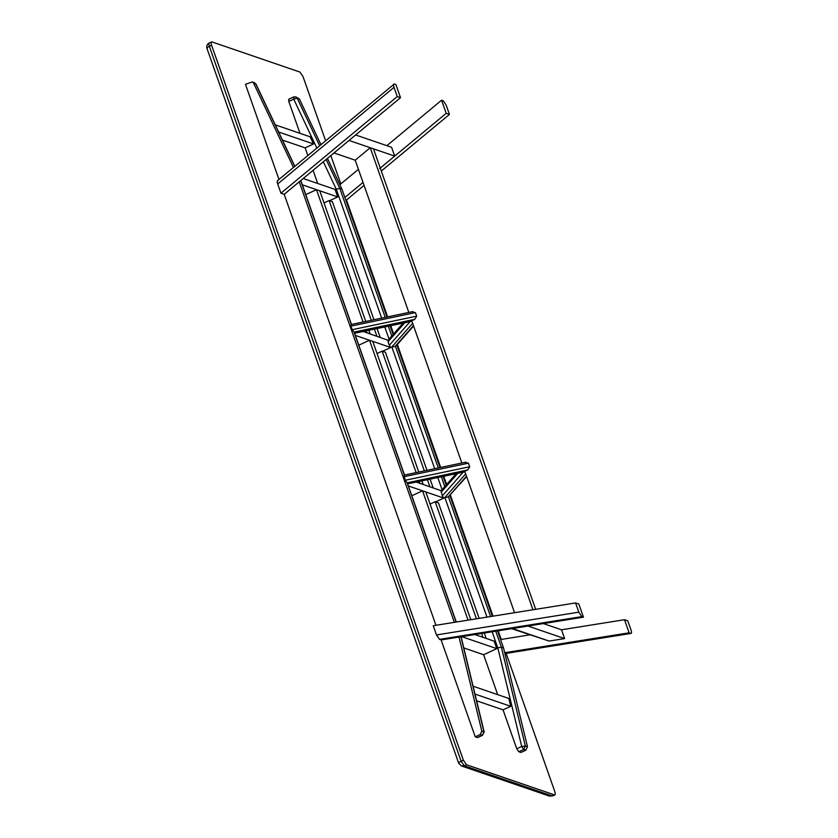 <?xml version="1.0" encoding="UTF-8"?>
<svg xmlns="http://www.w3.org/2000/svg" width="838" height="838" viewBox="0 0 838 838"><rect width="100%" height="100%" fill="white"/><g stroke="black" fill="none" stroke-linecap="round" stroke-linejoin="round"><path stroke-width="1.26" d="M207.3 48.625C206.504 48.164 207.185 47.389 209.343 46.31C208.61 43.964 208.714 42.843 209.657 42.937M506.142 653.389L554.787 791.522C555.521 793.869 555.416 795 554.463 794.895L466.462 764.738L463.362 760.202L461.11 761.239L209.343 46.31L211.595 45.262C210.862 42.916 210.967 41.795 211.909 41.9L209.228 42.937C207.101 44.1 206.337 45.901 206.944 48.342L458.711 763.271L461.403 765.942L464.21 765.775L461.11 761.239C458.952 762.318 458.271 763.093 459.067 763.554M552.651 795.932L549.414 796.1L552.651 795.932L554.903 794.895L552.211 795.932L464.21 765.775L466.462 764.738M211.909 41.9L299.92 72.058L303.021 76.593L325.605 140.711M211.595 45.262L463.362 760.202M330.832 155.564L340.815 183.931M346.471 199.989L387.638 316.879M390.749 325.699L393.63 333.891M397.348 344.47L440.662 467.457M443.773 476.277L446.654 484.469M450.383 495.038L493.027 616.15M498.191 630.805L501.229 639.436M293.949 96.957L293.74 99.146L297.186 98.14L295.772 96.852L293.667 96.957L295.772 96.852L299.334 98.874L320.923 144.597M476.613 700.798L503.041 709.849L516.753 748.784L518.774 751.728L523.729 749.444L525.866 750.178L527.479 746.752L525.342 746.019L521.707 746.49L523.729 749.444L525.342 746.019L501.386 647.219L503.533 647.952L497.531 630.909M300.014 133.336L288.785 101.429L288.712 99.24L293.667 96.957M492.136 631.779L497.782 647.826L501.386 647.219L495.75 631.192M386.988 317.015L341.935 189.074L339.788 188.341L336.279 189.21L381.678 318.126M492.367 616.255L449.88 495.604M446.162 485.034L443.124 476.413M440.013 467.594L396.856 345.036M393.137 334.456L390.099 325.835M341.935 189.074L327.438 158.382M503.533 647.952L527.479 746.752M525.866 750.178L520.911 752.461L518.774 751.728M282.458 140.093L305.137 147.865L307.818 155.48M313.056 170.334L317.675 183.47M463.791 647.921L483.631 654.719L497.688 694.639M278.97 179.458L245.461 84.324L252.238 81.935L256.03 84.135L254.385 82.669L255.8 83.957L294.725 166.364M460.91 636.775L483.955 731.836L482.342 735.261L484.186 732.024L481.808 731.103L480.195 734.528L482.342 735.261L477.849 737.335M299.218 181.825L454.353 622.341M253.652 83.224L293.436 167.443M400.522 97.669L397.264 96.548L394.017 87.341C393.284 85.036 393.368 83.926 394.279 83.999L395.903 84.565L400.522 97.669L284.197 194.311L435.959 625.284M441.123 639.939L583.468 617.166L581.834 616.611L578.838 612.159L575.591 602.941L433.256 625.714L436.493 634.932L439.5 639.373L441.123 639.939L475.24 736.812L480.195 734.528M481.808 731.103L459.015 637.069M475.24 736.812L477.388 737.555M386.863 145.676L441.574 100.214L443.208 100.77L446.204 105.221L449.451 114.429L381.311 171.046M364.069 185.366L345.937 200.439M339.872 184.716L358.413 169.307M344.889 197.475L363.032 182.412M380.274 168.082L446.193 113.319L441.574 100.214M449.451 114.429L446.193 113.319M575.591 602.941L578.849 604.062L583.468 617.166M277.462 180.704L394.279 83.999M277.954 180.652C277.043 180.568 276.959 181.678 277.692 183.983L280.94 193.201L284.197 194.311M397.264 96.548L280.94 193.201M629.139 632.816L624.52 619.711L627.777 620.832L631.024 630.04C631.758 632.344 631.674 633.455 630.763 633.371L629.139 632.816L504.686 652.718M504.895 653.588L631.056 633.413L504.874 653.514M624.52 619.711L561.512 629.788L543.38 623.577M529.752 634.869L500.569 639.541M514.563 612.704L464.765 471.312L467.74 469.94L407.268 482.824M461.843 463.016L411.741 320.745L414.716 319.372L416.675 316.167L415.418 312.616L350.913 326.129L352.159 329.69L354.244 332.246L404.524 475.031M408.818 312.438L355.207 160.205L334.006 152.935L349.027 140.449L394.698 156.098L391.597 147.299L355.626 134.97M532.947 609.771L370.239 147.718L373.486 148.829L535.66 609.331M370.239 147.718L355.207 160.205M511.62 628.657L549.12 641.07L564.613 638.598L561.512 629.788M527.982 626.038L564.613 638.598M394.698 156.098L379.677 168.585M424.321 470.883L382.149 351.143L385.407 352.253L426.982 470.317M430.093 479.147L433.162 487.852M427.422 479.703L429.904 486.731M382.149 351.143L377.048 353.5M476.413 618.811L435.173 501.711L438.431 502.831L479.127 618.381M484.28 633.036L486.187 638.43M481.578 633.465L482.929 637.309M435.173 501.711L430.072 504.078M371.297 320.305L329.125 200.565L332.382 201.686L373.958 319.749M377.069 328.569L380.138 337.274M374.397 329.125L376.88 336.164M329.125 200.565L324.013 202.922M468.075 620.141L422.541 490.817L411.825 495.761M470.788 619.711L425.788 491.927L422.541 490.817M475.953 634.366L476.173 634.995L474.842 634.544L494.127 641.143L496.766 648.654L461.707 636.639M363.095 322.022L316.481 189.671L319.739 190.781L365.766 321.467M368.867 330.287L370.124 333.849L366.866 332.728L366.206 330.842M316.481 189.671L305.776 194.615M416.119 472.601L369.506 340.238L372.763 341.359L418.791 472.035M421.891 480.865L423.148 484.416L419.89 483.306L419.23 481.421M369.506 340.238L358.8 345.183M473.072 686.207L508.823 698.452L510.73 706.308L474.978 694.063M503.041 709.849L510.73 706.308M305.137 147.865L313.559 143.979L278.645 132.016M275.252 124.852L310.175 136.814L313.559 143.979M416.224 482.049L441.155 490.722M408.368 485.956L443.742 498.086L448.361 496.798L466.483 476.194M435.582 501.857L443.742 498.086M483.631 654.719L496.766 648.654M329.523 200.701L337.693 196.93L302.319 184.81M337.693 196.93L335.053 189.419L303.209 178.515M382.547 351.279L390.718 347.508L355.343 335.389M403.109 323.112L388.025 340.259L363.2 331.471M390.718 347.508L395.892 346.136L413.595 325.992M407.09 482.657L405.183 480.268L404.115 475.115L465.928 462.157M405.183 480.268L469.699 466.745L468.452 463.184L465.1 462.44M469.699 466.745L467.74 469.94M463.131 472.213L442.338 495.866L441.06 490.838L456.144 473.68M442.338 495.866L443.679 497.908M466.619 476.571L448.361 496.798M410.107 321.645L389.314 345.287L390.655 347.33M388.141 340.176L388.057 341.736L404.733 322.766M389.314 345.287L388.057 341.736M415.418 312.616L412.076 311.862L412.904 311.579L351.091 324.536L350.913 326.129M288.785 101.429L293.74 99.146L316.816 148.012M490.586 616.548L448.424 496.819M444.81 486.564L441.364 476.78M438.264 467.96L395.4 346.241M391.786 335.986L388.34 326.202M385.239 317.382L339.788 188.341L326.15 159.461M384.789 326.946L389.062 339.086M391.849 346.984L434.702 468.704M437.813 477.524L442.087 489.664M444.873 497.563L486.972 617.124M497.782 647.826L521.707 746.49L516.753 748.784M319.634 145.665L297.186 98.14L299.334 98.874M323.332 161.797L336.279 189.21M300.674 180.62L351.342 324.484M354.013 332.058L404.366 475.062M407.038 482.636L456.134 622.058M578.838 612.159L436.493 634.932M439.5 639.373L581.834 616.611M277.692 183.983L394.017 87.341M549.12 641.07L512.489 628.521M464.922 471.742L407.593 483.756M403.937 476.707L468.452 463.184M441.092 492.304L457.758 473.344M444.842 497.573L465.677 473.889M391.817 346.995L412.652 323.311M413.459 325.615L395.337 346.23M411.898 321.164L354.568 333.178M416.675 316.167L352.159 329.69M354.065 332.078L414.716 319.372M461.403 765.942L549.414 796.1M300.811 180.516L351.499 324.453M407.195 482.636L456.291 622.026M477.67 737.555L482.615 735.261M294.829 166.28L256.03 84.135M254.385 82.669L252.238 81.935M484.186 732.024L461.089 636.744M464.954 471.836L407.624 483.851M354.6 333.273L411.929 321.258"/></g></svg>
